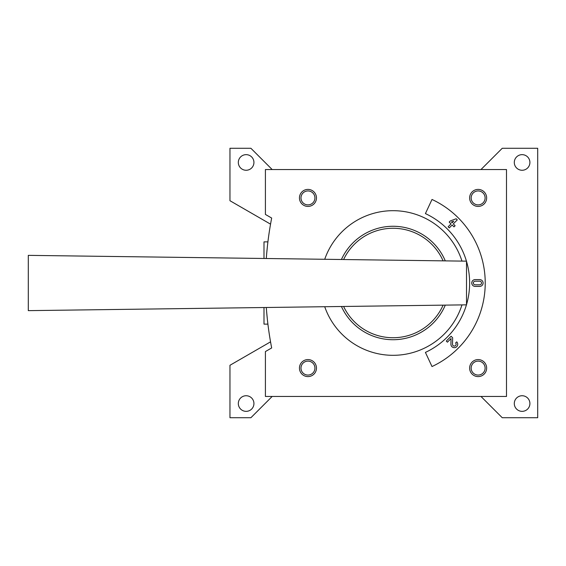 <?xml version="1.0" encoding="UTF-8"?>
<svg xmlns="http://www.w3.org/2000/svg" width="566" height="566" viewBox="0 0 566 566"><rect width="100%" height="100%" fill="white"/><g stroke="black" fill="none" stroke-linecap="round" stroke-linejoin="round"><path stroke-width="0.85" d="M266.657 253.915L267.4 246.295M267.449 245.828L267.541 245M266.678 312.333L267.343 319.146M267.541 320.979L267.909 324.127L267.541 321M267.371 319.443L266.664 312.099M270.541 341.85L229.959 365.282L229.959 417.722L250.901 417.722L272.175 396.455M480.973 396.455L502.247 417.722L537.7 417.722L537.7 148.278L502.247 148.278L480.973 169.545M272.175 169.545L250.901 148.278L229.959 148.278L229.959 200.718L270.541 224.15M529.903 162.456A7.797 7.797 0 0 0 518.201 155.7A7.797 7.797 0 0 0 518.201 169.213A7.797 7.797 0 0 0 529.903 162.456M529.903 403.544A7.797 7.797 0 0 0 518.201 396.787A7.797 7.797 0 0 0 518.201 410.3A7.797 7.797 0 0 0 529.903 403.544M253.929 162.456A7.797 7.797 0 0 0 242.227 155.7A7.797 7.797 0 0 0 242.227 169.213A7.797 7.797 0 0 0 253.929 162.456M253.929 403.544A7.797 7.797 0 0 0 242.227 396.787A7.797 7.797 0 0 0 242.227 410.3A7.797 7.797 0 0 0 253.929 403.544M263.997 258.478L263.997 241.873L267.909 241.873M263.997 307.522L263.997 324.127L267.909 324.127M266.296 307.487A340.357 340.357 0 0 0 271.673 347.949L265.412 351.564L265.412 396.455L506.499 396.455L506.499 169.545L265.412 169.545L265.412 214.436L271.673 218.052A340.357 340.357 0 0 0 266.296 258.513M466.448 304.841A76.58 76.58 0 0 1 425.413 352.406L432.007 366.542A92.18 92.18 0 0 0 432.007 199.458L425.413 213.594A76.58 76.58 0 0 1 466.448 261.159M466.511 304.635A76.58 76.58 0 0 0 466.511 261.365M307.961 189.405A8.511 8.511 0 0 1 315.326 202.168A8.511 8.511 0 0 1 300.588 202.168A8.511 8.511 0 0 1 307.961 189.405M478.136 189.405A8.511 8.511 0 0 1 485.508 202.168A8.511 8.511 0 0 1 470.77 202.168A8.511 8.511 0 0 1 478.136 189.405M307.961 359.58A8.511 8.511 0 0 1 315.326 372.343A8.511 8.511 0 0 1 300.588 372.343A8.511 8.511 0 0 1 307.961 359.58M478.136 359.58A8.511 8.511 0 0 1 485.508 372.343A8.511 8.511 0 0 1 470.77 372.343A8.511 8.511 0 0 1 478.136 359.58M324.721 259.285A72.328 72.328 0 0 1 461.976 261.103M461.976 304.897A72.328 72.328 0 0 1 324.721 306.715M478.136 361.115A6.976 6.976 0 0 1 484.178 371.579A6.976 6.976 0 0 1 472.101 371.579A6.976 6.976 0 0 1 478.136 361.115M307.961 361.115A6.976 6.976 0 0 1 313.996 371.579A6.976 6.976 0 0 1 301.919 371.579A6.976 6.976 0 0 1 307.961 361.115M478.136 190.94A6.976 6.976 0 0 1 484.178 201.397A6.976 6.976 0 0 1 472.101 201.397A6.976 6.976 0 0 1 478.136 190.94M307.961 190.94A6.976 6.976 0 0 1 313.996 201.397A6.976 6.976 0 0 1 301.919 201.397A6.976 6.976 0 0 1 307.961 190.94M451.031 223.895L448.145 226.782L449.262 227.907L452.156 225.02L453.996 226.867L455.121 225.742L453.274 223.895L457.286 219.884L456.161 218.759L450.31 220.931L449.185 222.049L451.031 223.895M453.72 221.2L451.427 222.049L452.156 222.771L453.72 221.2M479.699 279.597L475.157 279.597A3.403 3.403 0 0 0 471.754 283A3.403 3.403 0 0 0 475.157 286.403L479.699 286.403A3.403 3.403 0 0 0 483.102 283A3.403 3.403 0 0 0 479.699 279.597M479.699 281.182L475.157 281.182A1.818 1.818 0 0 0 473.346 283A1.818 1.818 0 0 0 475.157 284.818L479.699 284.818A1.818 1.818 0 0 0 481.51 283A1.818 1.818 0 0 0 479.699 281.182M451.109 336.246L446.298 341.065L447.423 342.182L451.052 338.553L450.918 344.185A3.403 3.403 0 0 0 455.58 347.432A3.403 3.403 0 0 0 456.727 341.864L455.602 342.989A1.818 1.818 0 0 1 454.993 345.953A1.818 1.818 0 0 1 452.503 344.227L452.659 337.796L451.109 336.246M466.511 261.159L28.3 255.358L28.3 310.642L466.511 304.841L466.511 261.159M445.286 305.124A56.727 56.727 0 0 1 341.418 306.496L343.604 306.468A54.732 54.732 0 0 0 443.1 305.152M341.418 259.504A56.727 56.727 0 0 1 445.286 260.876M343.604 259.532A54.732 54.732 0 0 1 443.1 260.848"/></g></svg>
